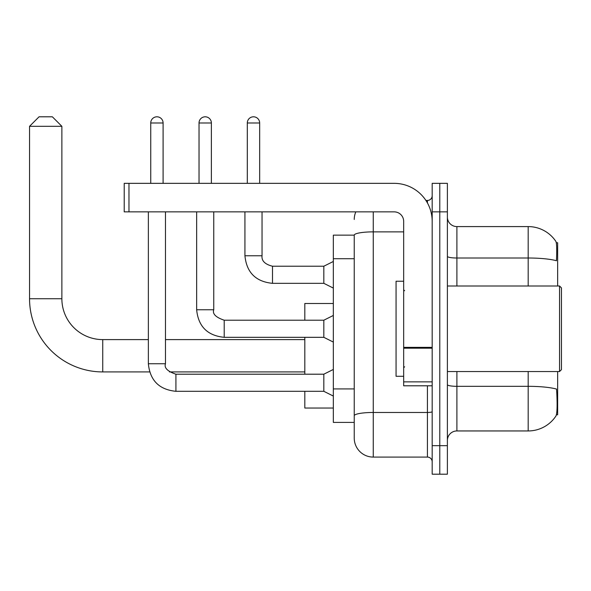 <?xml version="1.0" encoding="UTF-8"?>
<svg xmlns="http://www.w3.org/2000/svg" width="591" height="591" viewBox="0 0 591 591"><rect width="100%" height="100%" fill="white"/><g stroke="black" fill="none" stroke-linecap="round" stroke-linejoin="round"><path stroke-width="0.89" d="M557.645 285.992L557.645 242.746L556.301 242.746M556.419 414.786L557.645 414.786L557.645 371.54M354.238 235.144L333.331 235.144L333.331 422.395L354.238 422.395L354.238 438.071L354.238 235.144M447.387 440.45A9.508 9.508 0 0 1 456.895 430.95L528.184 430.95A33.266 33.266 0 0 0 555.998 415.931L555.998 415.931C557.136 413.249 557.402 405.581 556.781 392.926L556.537 389.077A33.266 5.777 180 0 0 528.184 386.322L528.184 371.54M439.785 445.68L439.785 474.196L447.387 474.196L447.387 445.68L439.785 445.68L439.785 474.196L432.184 474.196L432.184 445.68L439.785 445.68L439.785 211.859L439.785 445.68M432.184 445.68L432.184 183.343L439.785 183.343L439.785 211.859L439.785 183.343L447.387 183.343L447.387 445.68M528.184 285.992L528.184 258.008A33.266 5.777 180 0 1 556.463 260.742C556.921 249.794 556.737 243.374 555.924 241.49L555.924 241.49A33.266 33.266 0 0 0 528.184 226.589A33.266 33.266 0 0 1 555.806 241.32A33.266 33.266 0 0 0 528.184 226.589L456.895 226.589A9.508 9.508 0 0 1 447.387 217.082A9.508 9.508 0 0 0 456.895 226.589L456.895 285.992M373.253 211.859L373.253 457.087L427.426 457.087L427.426 385.797M425.912 200.452L427.426 200.452A4.75 4.75 0 0 0 432.184 195.695M354.238 427.618L354.238 419.063M432.184 461.837A4.75 4.75 0 0 0 427.426 457.087M354.238 219.46A19.008 19.008 0 0 1 355.826 211.859M373.253 457.087A19.008 19.008 0 0 1 354.238 438.071M149.604 371.924L102.738 371.924A73.188 73.188 0 0 1 29.55 298.728L29.55 126.311L39.058 116.804L52.363 116.804L61.87 126.311L29.55 126.311M102.738 371.924L102.738 339.603A40.875 40.875 0 0 1 61.87 298.728L61.87 126.311M304.816 337.321L304.816 374.199M304.816 391.308L304.816 408.041L333.331 408.041M333.331 303.486L304.816 303.486L304.816 320.211M150.742 183.343L150.742 122.987A6.176 6.176 0 0 1 156.918 116.804A6.176 6.176 0 0 1 163.094 122.987L163.094 183.343M333.331 396.066L323.824 391.308L323.824 374.199L333.331 369.449M148.363 211.859L148.363 363.746L165.473 363.746L165.473 211.859M199.027 183.343L199.027 122.987A6.176 6.176 0 0 1 205.203 116.804A6.176 6.176 0 0 1 211.379 122.987L211.379 183.343M333.331 342.078L323.824 337.321L323.824 320.211L333.331 315.461M196.648 211.859L196.648 309.758L213.757 309.758L213.757 211.859M432.184 385.797L403.668 385.797L403.668 347.36L432.184 347.36M432.184 221.359A38.023 38.023 0 0 0 394.16 183.343L128.971 183.343L128.971 211.859L394.16 211.859A9.508 9.508 0 0 1 403.668 221.359L403.668 347.36M128.971 211.859L124.221 211.859L124.221 183.343L128.971 183.343M559.551 285.992L561.45 287.898L561.45 369.641L559.551 371.54L559.551 285.992L447.387 285.992M403.668 281.242L396.066 281.242L396.066 376.29L403.668 376.29M247.311 183.343L247.311 122.987A6.176 6.176 0 0 1 253.487 116.804A6.176 6.176 0 0 1 259.663 122.987L259.663 183.343M333.331 288.083L323.824 283.333L323.824 266.223L333.331 261.473M244.933 211.859L244.933 255.77L262.042 255.77L262.042 211.859M354.238 258.71L333.331 258.71M354.238 388.922L333.331 388.922M528.184 430.95L528.184 386.322L456.895 386.322L456.895 430.95M555.924 241.49A33.266 33.266 0 0 0 528.184 226.589L528.184 258.008L456.895 258.008A9.508 1.647 0 0 1 447.387 256.354M447.387 211.859L432.184 211.859M456.895 371.54L456.895 386.322A9.508 1.647 0 0 1 447.387 384.675M432.184 411.639A4.75 0.827 0 0 1 427.426 412.466L373.253 412.466A19.008 3.302 180 0 0 354.238 415.761M354.238 235.166A19.008 3.302 180 0 1 373.253 231.871L403.668 231.871M427.426 202.957L427.426 200.452M29.55 298.728L61.87 298.728M323.824 391.308L175.926 391.308C159.201 389.661 150.018 380.471 148.363 363.746C150.018 380.471 159.201 389.661 175.926 391.308C159.201 389.661 150.018 380.471 148.363 363.746C150.018 380.471 159.201 389.661 175.926 391.308C159.201 389.661 150.018 380.471 148.363 363.746C150.018 380.471 159.201 389.661 175.926 391.308C159.201 389.661 150.018 380.471 148.363 363.746C150.018 380.471 159.201 389.661 175.926 391.308C159.201 389.661 150.018 380.471 148.363 363.746C150.018 380.471 159.201 389.661 175.926 391.308C159.201 389.661 150.018 380.471 148.363 363.746C150.018 380.471 159.201 389.661 175.926 391.308L175.926 374.221C167.489 371.333 164.002 367.846 165.473 363.746M150.742 122.987L163.094 122.987M323.824 337.321L224.211 337.321C207.493 335.666 198.303 326.483 196.648 309.758C198.303 326.483 207.493 335.666 224.211 337.321C207.493 335.666 198.303 326.483 196.648 309.758C198.303 326.483 207.493 335.666 224.211 337.321C207.493 335.666 198.303 326.483 196.648 309.758C198.303 326.483 207.493 335.666 224.211 337.321C207.493 335.666 198.303 326.483 196.648 309.758C198.303 326.483 207.493 335.666 224.211 337.321C207.493 335.666 198.303 326.483 196.648 309.758C198.303 326.483 207.493 335.666 224.211 337.321C207.493 335.666 198.303 326.483 196.648 309.758C198.303 326.483 207.493 335.666 224.211 337.321L224.211 320.233M199.027 122.987L211.379 122.987M432.184 348.188L403.668 348.188M403.668 381.867L432.184 381.867M323.824 283.333L272.495 283.333C255.777 281.678 246.587 272.495 244.933 255.77C246.587 272.495 255.777 281.678 272.495 283.333C255.777 281.678 246.587 272.495 244.933 255.77C246.587 272.495 255.777 281.678 272.495 283.333C255.777 281.678 246.587 272.495 244.933 255.77C246.587 272.495 255.777 281.678 272.495 283.333C255.777 281.678 246.587 272.495 244.933 255.77C246.587 272.495 255.777 281.678 272.495 283.333C255.777 281.678 246.587 272.495 244.933 255.77C246.587 272.495 255.777 281.678 272.495 283.333C255.777 281.678 246.587 272.495 244.933 255.77C246.587 272.495 255.777 281.678 272.495 283.333C255.777 281.678 246.587 272.495 244.933 255.77C246.587 272.495 255.777 281.678 272.495 283.333C255.777 281.678 246.587 272.495 244.933 255.77C246.587 272.495 255.777 281.678 272.495 283.333L272.495 266.238M247.311 122.987L259.663 122.987M304.816 371.924L169.41 371.924M304.816 339.603L165.473 339.603M148.363 339.603L102.738 339.603M323.824 374.199L175.926 374.199M323.824 320.211L224.211 320.211C215.774 317.345 212.287 313.858 213.757 309.758M262.042 255.77C261.466 260.838 264.953 264.325 272.495 266.223C264.953 264.325 261.466 260.838 262.042 255.77C261.466 260.838 264.953 264.325 272.495 266.223C264.953 264.325 261.466 260.838 262.042 255.77C261.466 260.838 264.953 264.325 272.495 266.223C264.953 264.325 261.466 260.838 262.042 255.77C261.466 260.838 264.953 264.325 272.495 266.223C264.953 264.325 261.466 260.838 262.042 255.77C261.466 260.838 264.953 264.325 272.495 266.223C264.953 264.325 261.466 260.838 262.042 255.77C261.466 260.838 264.953 264.325 272.495 266.223C264.953 264.325 261.466 260.838 262.042 255.77C261.466 260.838 264.953 264.325 272.495 266.223C264.953 264.325 261.466 260.838 262.042 255.77C261.466 260.838 264.953 264.325 272.495 266.223C264.953 264.325 261.466 260.838 262.042 255.77C261.466 260.838 264.953 264.325 272.495 266.223L323.824 266.223M447.387 371.54L559.551 371.54M404.621 290.75L403.668 289.797M404.621 366.789L403.668 367.735M244.933 255.77C246.587 272.495 255.777 281.678 272.495 283.333"/></g></svg>
